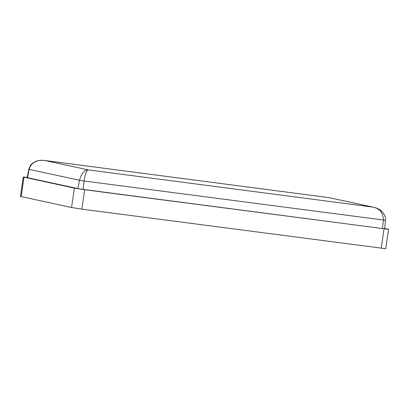 <?xml version="1.0" encoding="UTF-8"?>
<svg xmlns="http://www.w3.org/2000/svg" width="409" height="409" viewBox="0 0 409 409"><rect width="100%" height="100%" fill="white"/><g stroke="black" fill="none" stroke-linecap="round" stroke-linejoin="round"><path stroke-width="0.61" d="M27.198 177.378L23.277 177.025L20.45 196.412L71.549 207.511L81.846 209.137L385.723 248.703L388.55 229.321L384.7 228.432M23.277 177.025L74.377 188.125L84.673 189.75L388.55 229.321M43.129 160.318L44.719 160.486C38.241 159.357 30.547 162.577 29.131 169.387L28.829 169.234L27.158 177.593L77.899 188.585L83.047 189.398L382.415 228.539L384.67 228.754L385.457 220.267C386.147 217.92 383.775 212.527 380.861 210.563C377.942 208.222 374.301 207.337 373.821 207.286L372.763 207.092C379.537 208.314 383.1 212.66 383.453 220.139L382.415 228.539M329.393 197.7L44.719 160.486L88.247 169.893C86.657 170.088 85.266 173.789 84.08 180.998L79.515 180.277L77.899 188.585M385.135 220.236L84.08 180.998L83.047 189.398M329.853 197.782L372.763 207.092L88.247 169.893C84.479 169.674 81.57 173.135 79.515 180.277L29.131 169.387L27.515 177.7M23.993 177.235L21.166 196.622M74.377 188.125L71.549 207.511M84.673 189.75L81.846 209.137M384.041 228.892L381.214 248.278M373.816 207.286L329.332 197.69L44.279 160.42C42.787 160.512 45.312 159.868 38.339 160.645C35.834 161.156 33.63 162.286 31.728 164.04C30.854 164.469 29.888 166.202 28.829 169.234L28.829 169.234"/></g></svg>
